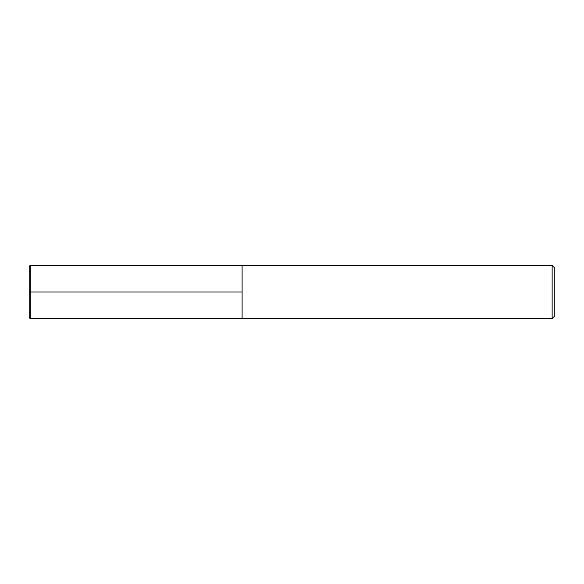 <?xml version="1.0" encoding="UTF-8"?>
<svg xmlns="http://www.w3.org/2000/svg" width="584" height="584" viewBox="0 0 584 584"><rect width="100%" height="100%" fill="white"/><g stroke="black" fill="none" stroke-linecap="round" stroke-linejoin="round"><path stroke-width="0.88" d="M552.135 265.384L554.8 268.049L554.8 315.951L552.135 318.616L552.135 265.384L30.2 265.384L29.2 266.384L29.2 317.616L30.2 318.616L30.2 265.384M30.2 318.616L242.104 318.616L242.104 265.384L242.104 318.616L552.135 318.616M29.2 292L242.104 292"/></g></svg>
